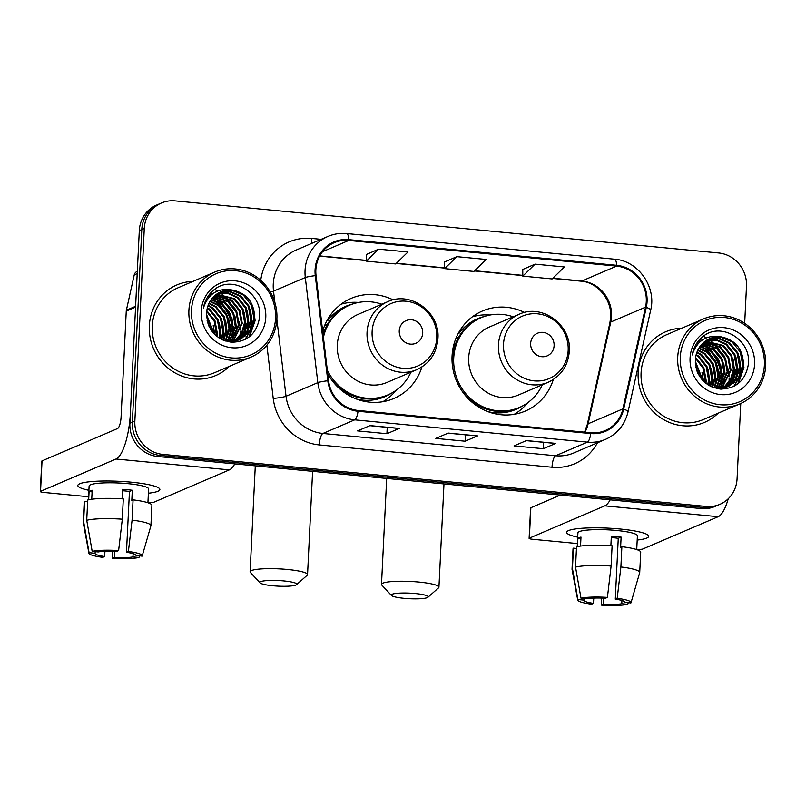 <?xml version="1.0" encoding="UTF-8"?>
<svg xmlns="http://www.w3.org/2000/svg" width="806" height="806" viewBox="0 0 806 806"><rect width="100%" height="100%" fill="white"/><g stroke="black" fill="none" stroke-linecap="round" stroke-linejoin="round"><path stroke-width="1.21" d="M524.585 312.476A54.425 51.403 66.8 0 0 482.451 310.995A54.425 51.403 66.8 0 0 452.065 356.061A54.425 51.403 66.8 0 0 525.311 411.06A54.425 51.403 66.8 0 0 553.309 379.535M327.76 373.833A54.425 51.403 66.8 0 0 393.922 398.466A54.425 51.403 66.8 0 0 421.921 366.952M393.197 299.892A54.425 51.403 66.8 0 0 351.063 298.411A54.425 51.403 66.8 0 0 322.682 331.206M744.673 323.317L746.487 286.19A30.809 29.097 66.8 0 0 718.65 252.963L175.093 200.885A30.809 29.097 66.8 0 0 161.472 202.981L156.505 205.117A30.809 29.097 66.8 0 0 139.307 230.627L129.887 423.281A30.809 29.097 66.8 0 0 157.724 456.508L701.28 508.576A30.809 29.097 66.8 0 0 714.902 506.48L717.38 505.412A30.809 29.097 66.8 0 1 703.769 507.518A30.809 29.097 66.8 0 0 717.38 505.412L719.869 504.355A30.809 29.097 66.8 0 0 737.067 478.845L740.754 403.494M161.472 202.981A30.809 29.097 66.8 0 0 144.274 228.491L134.854 421.145L132.365 422.213A30.809 29.097 66.8 0 0 160.213 455.44L703.769 507.518L160.213 455.44A30.809 29.097 66.8 0 1 132.365 422.213L141.785 229.559L132.365 422.213L129.887 423.281M158.994 204.049A30.809 29.097 66.8 0 0 141.785 229.559A30.809 29.097 66.8 0 1 158.994 204.049M721.692 381.893A41.076 38.789 66.8 0 0 721.743 380.533A41.076 38.789 66.8 0 1 721.692 381.893M721.713 378.165A41.076 38.789 66.8 0 0 721.572 376.029A41.076 38.789 66.8 0 1 721.713 378.165M721.038 372.1A41.076 38.789 66.8 0 0 711.849 352.363A41.076 38.789 66.8 0 1 721.038 372.1M709.441 349.683A41.076 38.789 66.8 0 0 705.048 345.784A41.076 38.789 66.8 0 1 709.441 349.683M704.101 345.069A41.076 38.789 66.8 0 0 702.217 343.779A41.076 38.789 66.8 0 1 704.101 345.069M699.608 342.228A41.076 38.789 66.8 0 0 698.671 341.734A41.076 38.789 66.8 0 1 699.608 342.228M698.056 341.422A41.076 38.789 66.8 0 1 698.087 341.442A41.076 38.789 66.8 0 0 698.056 341.422L700.142 341.754M232.884 335.064A41.076 38.789 66.8 0 0 232.934 333.704A41.076 38.789 66.8 0 1 232.884 335.064M232.904 331.337A41.076 38.789 66.8 0 0 232.763 329.191A41.076 38.789 66.8 0 1 232.904 331.337M232.229 325.271A41.076 38.789 66.8 0 0 223.04 305.534A41.076 38.789 66.8 0 1 232.229 325.271M220.632 302.855A41.076 38.789 66.8 0 0 216.24 298.955A41.076 38.789 66.8 0 1 220.632 302.855M215.283 298.24A41.076 38.789 66.8 0 0 213.409 296.951A41.076 38.789 66.8 0 1 215.283 298.24M210.799 295.399A41.076 38.789 66.8 0 0 209.862 294.905A41.076 38.789 66.8 0 1 210.799 295.399M209.278 294.613A41.076 38.789 66.8 0 0 209.248 294.593A41.076 38.789 66.8 0 0 209.248 294.593L211.333 294.925M149.342 325.755A49.297 46.547 66.8 0 0 215.676 375.566A49.297 46.547 66.8 0 0 229.347 366.357A49.297 46.547 66.8 0 1 215.676 375.566A49.297 46.547 66.8 0 1 149.342 325.755A49.297 46.547 66.8 0 1 176.857 284.941A49.297 46.547 66.8 0 0 149.342 325.755M638.15 372.584A49.297 46.547 66.8 0 0 704.484 422.394A49.297 46.547 66.8 0 0 718.156 413.186A49.297 46.547 66.8 0 1 704.484 422.394A49.297 46.547 66.8 0 1 638.15 372.584A49.297 46.547 66.8 0 1 665.665 331.77A49.297 46.547 66.8 0 0 638.15 372.584M315.851 269.909A32.865 31.031 -113.2 0 1 334.198 242.697A32.865 31.031 -113.2 0 1 348.726 240.46L616.59 266.121A32.865 31.031 -113.2 0 1 645.535 307.157L622.897 408.894A32.865 31.031 -113.2 0 1 605.306 430.515A32.865 31.031 -113.2 0 1 590.778 432.751L358.076 410.456A32.865 31.031 -113.2 0 1 328.576 380.694L316.053 275.581A32.865 31.031 -113.2 0 1 315.851 269.909M315.075 269.829A33.681 31.807 66.8 0 0 315.277 275.652L327.8 380.764A33.681 31.807 66.8 0 0 358.035 411.272L590.738 433.568A33.681 31.807 66.8 0 0 623.663 409.105L646.301 307.368A33.681 31.807 66.8 0 0 616.63 265.305L348.766 239.644A33.681 31.807 66.8 0 0 315.075 269.829M208.311 295.862A41.076 38.789 -113.2 0 1 209.53 296.527M212.351 298.28A41.076 38.789 -113.2 0 1 215.051 300.275M216.361 301.373A41.076 38.789 -113.2 0 1 221.297 306.471M229.962 324.113A41.076 38.789 -113.2 0 1 231.07 333.674M697.119 342.691A41.076 38.789 -113.2 0 1 698.349 343.356M701.16 345.109A41.076 38.789 -113.2 0 1 703.86 347.104M705.169 348.202A41.076 38.789 -113.2 0 1 710.106 353.3M718.771 370.941A41.076 38.789 -113.2 0 1 719.879 380.503M535.063 264.146L522.802 276.126L552.13 278.936L564.391 266.957L535.063 264.146L522.762 269.476M378.639 249.165L366.377 261.134L395.706 263.945L407.967 251.976L378.639 249.165L366.347 254.495M456.851 256.661L444.59 268.63L473.918 271.441L486.179 259.461L456.851 256.661L444.559 261.99M192.956 281.395A49.297 46.547 66.8 0 0 176.857 284.941A49.297 46.547 66.8 0 1 192.956 281.395M681.775 328.223A49.297 46.547 66.8 0 0 665.665 331.77L665.665 331.77A49.297 46.547 66.8 0 1 681.775 328.223M134.854 421.145A30.809 29.097 66.8 0 0 162.691 454.372L706.247 506.45A30.809 29.097 66.8 0 0 719.869 504.355M399.343 428.399L386.92 433.719L357.592 430.908L370.014 425.598L399.343 428.399A8.211 2.398 -84.5 0 1 398.95 428.47L369.813 425.679L398.92 428.47A8.211 2.398 -84.5 0 0 398.95 428.47M555.757 443.391L543.345 448.71L514.016 445.899L526.429 440.58L555.757 443.391A8.211 2.398 -84.5 0 1 555.374 443.451L526.237 440.66L555.334 443.451A8.211 2.398 -84.5 0 0 555.374 443.451M477.545 435.895L465.133 441.214L435.804 438.404L448.217 433.084L477.545 435.895A8.211 2.398 -84.5 0 1 477.162 435.965L448.025 433.175L477.122 435.955A8.211 2.398 -84.5 0 0 477.162 435.965M465.133 441.214L465.445 434.837M543.345 448.71L543.657 442.333M386.92 433.719L387.233 427.351M444.59 268.63L444.559 261.92M366.377 261.134L366.347 254.434M522.802 276.126L522.762 269.416M88.892 490.31A41.076 6.196 2.8 0 1 79.361 483.932A41.076 6.196 2.8 0 1 131.267 482.179A41.076 6.196 2.8 0 1 158.5 487.801A41.076 6.196 2.8 0 1 148.385 493.222A41.076 6.196 2.8 0 0 159.88 489.504A41.076 6.196 2.8 0 0 131.267 482.179A41.076 6.196 2.8 0 0 77.819 485.494A41.076 6.196 2.8 0 0 88.892 490.31M135.68 306.24A5.138 4.846 66.8 0 0 135.569 307.116L130.381 413.135A41.076 11.999 95.5 0 1 115.983 459.017L40.542 491.328A5.138 0.776 -177.2 0 0 40.3 491.539A5.138 0.776 -177.2 0 0 43.877 492.456L88.579 496.738M234.788 463.883A41.076 11.999 95.5 0 1 229.378 469.878L153.946 502.188A5.138 0.776 -177.2 0 1 147.931 502.42M40.3 491.539L41.791 461.123A5.138 0.776 2.8 0 1 42.033 460.901L117.464 428.591A10.266 3.002 -84.5 0 0 121.071 417.125L126.25 311.106A5.138 4.846 -113.2 0 1 126.371 310.229L134.239 274.886A5.138 4.846 -113.2 0 1 136.98 271.501L137.312 271.36M104.931 551.264L104.679 556.533A20.543 3.093 2.8 0 1 95.058 553.42A20.543 3.093 2.8 0 1 95.088 553.279L95.168 551.657M86.726 520.283L92.186 551.364L98.201 551.949A20.543 3.093 2.8 0 1 116.699 551.385L118.613 550.558L122.3 519.195L123.298 498.924A33.892 5.108 2.8 0 0 87.723 500.002L86.726 520.283A33.892 5.108 2.8 0 1 122.3 519.195M122.069 498.833L122.532 489.323A29.782 4.493 2.8 0 1 127.56 489.726A29.782 4.493 2.8 0 1 132.305 490.26L131.811 500.395L133.071 499.861L132.083 520.132L128.386 551.495L126.471 552.322L129.454 491.479A20.543 3.093 -177.2 0 0 124.759 490.925A20.543 3.093 -177.2 0 0 122.462 490.733M88.428 499.831L89.103 486.048A29.782 4.493 2.8 0 1 127.852 483.65A29.782 4.493 2.8 0 1 148.596 488.96L147.921 502.743M133.071 499.861A33.892 5.108 2.8 0 1 151.901 505.382L150.913 525.663A33.892 5.108 2.8 0 1 150.883 525.844L142.219 555.868A26.699 4.03 2.8 0 1 142.068 556.15L136.073 555.284M132.083 520.132A33.892 5.108 2.8 0 1 150.913 525.663M92.186 551.364A26.699 4.03 2.8 0 1 118.613 550.558M128.386 551.495A26.699 4.03 2.8 0 1 142.219 555.868M133.111 553.651L132.96 556.906L138.964 557.48L139.418 555.898M138.964 557.48A26.699 4.03 2.8 0 1 112.548 558.286L114.452 557.47L114.754 551.284M112.366 551.203L112.548 558.286M126.471 552.322A20.543 3.093 2.8 0 1 136.093 555.425A20.543 3.093 2.8 0 1 136.063 555.576M132.96 556.906A20.543 3.093 2.8 0 1 114.452 557.47M91.733 499.246L92.176 490.25A29.782 4.493 2.8 0 0 89.073 491.579L88.67 499.78M104.679 556.533L102.765 557.349A26.699 4.03 2.8 0 1 88.922 553.269L83.23 522.53A33.892 5.108 2.8 0 1 83.219 522.348L84.207 502.067A33.892 5.108 2.8 0 1 84.61 501.332L83.623 521.613L89.083 552.694L95.088 553.279M87.642 501.624L84.61 501.332M83.219 522.348A33.892 5.108 2.8 0 1 83.623 521.613M88.922 553.269A26.699 4.03 2.8 0 1 89.083 552.694M89.073 491.579L92.096 491.862M129.454 491.479L132.305 490.26M275.551 318.33A44.159 41.7 66.8 0 0 235.654 270.695A44.159 41.7 66.8 0 0 191.475 310.27A44.159 41.7 66.8 0 0 231.382 357.894A44.159 41.7 66.8 0 0 275.551 318.33M276.891 318.783A46.214 43.645 66.8 0 0 214.698 272.085A46.214 43.645 66.8 0 0 188.906 310.35A46.214 43.645 66.8 0 0 251.089 357.048A46.214 43.645 66.8 0 0 276.891 318.783M240.259 334.47A46.214 43.645 66.8 0 0 240.309 331.699M240.269 330.057A46.214 43.645 66.8 0 0 239.201 321.876M237.226 315.186A46.214 43.645 66.8 0 0 234.224 308.658M230.607 303.056A46.214 43.645 66.8 0 0 225.579 297.343M224.501 296.326A46.214 43.645 66.8 0 0 222.174 294.341M221.62 293.908A46.214 43.645 66.8 0 0 220.431 293.011M220.159 292.82A46.214 43.645 66.8 0 0 219.655 292.467M217.439 291.016A46.214 43.645 66.8 0 0 214.517 289.374M214.698 272.085L178.066 287.772A46.214 43.645 66.8 0 0 152.274 326.037A46.214 43.645 66.8 0 0 214.456 372.735L251.089 357.048M206.799 310.653L215.031 320.899L217.429 333.996L217.126 336.606M206.699 311.499L214.446 321.654L216.482 336.082M207.404 307.69L209.903 309.323L218.134 319.569L220.532 332.666L219.544 338.288M207.233 308.376L209.127 309.655L217.358 319.901L219.756 332.999L218.96 337.916M208.2 305.192L213.006 307.993L221.247 318.239L223.635 331.337L221.751 339.517M207.988 305.786L212.23 308.325L220.471 318.572L222.859 331.669L221.217 339.245M209.137 303.036L216.119 306.663L224.35 316.909L226.748 330.007L223.796 340.434M208.895 303.55L215.333 306.995L223.574 317.242L225.962 330.339L223.302 340.233M210.185 301.122L219.222 305.333L227.453 315.579L229.851 328.677L225.761 341.049M209.913 301.575L218.446 305.665L226.677 315.912L229.075 329.009L225.257 340.948M211.323 299.429L222.325 304.003L230.556 314.249L232.954 327.347L227.725 341.331M211.031 299.832L221.549 304.336L229.781 314.582L232.178 327.679L227.242 341.281M212.532 297.908L225.428 302.673L233.659 312.919L236.057 326.017L229.609 341.462M212.22 298.27L224.652 303.006L232.884 313.252L235.281 326.349L229.146 341.442M213.812 296.548L228.531 301.343L236.763 311.59L239.16 324.687L231.443 341.442M213.479 296.87L227.755 301.676L235.987 311.922L238.385 325.02L230.99 341.462M215.142 295.328L231.634 300.013L239.866 310.26L242.263 323.357L233.216 341.301M232.874 341.573L231.947 342.278M214.809 295.621L230.859 300.346L239.09 310.592L241.488 323.69L232.783 341.341M232.44 341.633L231.654 342.258M216.542 294.24L234.737 298.683L242.979 308.93L245.367 322.027L242.294 332.697L234.939 341.029M234.586 341.27L233.508 341.966M216.189 294.502L233.962 299.016L242.193 309.262L244.591 322.36L241.629 332.838L234.516 341.109M234.163 341.361L233.095 342.076M217.983 293.283L228.33 293.041L237.841 297.354L246.082 307.6L248.47 320.697L244.953 332.163L236.611 340.636M236.249 340.857L235.13 341.472M234.758 341.663L233.599 342.187M217.62 293.505L227.776 293.424L237.065 297.686L245.306 307.932L247.694 321.03L244.289 332.294L236.198 340.747M235.836 340.968L234.727 341.603M234.355 341.804L233.287 342.318M219.484 292.437L230.566 291.54L240.954 296.024L249.185 306.27L251.583 319.367L247.583 331.609L238.233 340.142M237.861 340.334L232.178 342.288M219.101 292.638L230.012 291.913L240.178 296.356L248.409 306.602L250.807 319.7L246.928 331.74L237.83 340.273M237.458 340.475L236.319 341.019M235.936 341.19L232.702 342.308M232.259 290.019A25.671 24.24 66.8 0 0 220.915 291.772A25.671 24.24 66.8 0 0 206.578 313.03C207.112 329.594 215.404 339.336 231.443 342.238C247.351 341.915 256.711 333.704 259.532 317.584C262.766 293.505 233.256 275.138 215.142 288.911C208.754 293.636 204.825 300.044 203.374 308.124C208.2 293.696 217.832 287.661 232.259 290.019C246.767 293.052 254.243 302.391 254.686 318.038L250.535 330.51L240.873 339.044L225.065 340.908M220.643 291.883L232.239 290.442L243.281 295.026L251.512 305.273L253.91 318.37L249.749 330.843L239.422 339.699M239.815 339.528L228.189 341.764M207.041 320.264L210.749 329.543M207.968 323.72L209.036 326.38M206.517 314.411L214.376 334.147M206.517 315.549L213.6 333.321M201.258 311.207A33.892 32.008 66.8 0 0 231.876 347.759A33.892 32.008 66.8 0 0 265.779 317.393A33.892 32.008 66.8 0 0 235.151 280.841A33.892 32.008 66.8 0 0 201.258 311.207M254.736 316.708L254.736 320.788L248.963 337.069M251.633 318.038L251.633 322.118L249.931 330.581M249.296 332.223L244.953 339.588M248.53 319.367L248.53 323.448L246.817 331.911M246.193 333.553L244.913 336.263M245.427 320.697L245.427 324.778L243.714 333.241M243.09 334.883L241.81 337.593M253.558 308.295L255.119 320.627L249.578 336.586M250.454 309.625L252.016 321.957L250.666 329.352M249.991 331.306L245.387 339.366M247.341 310.955L248.913 323.287L247.563 330.682M246.888 332.636L245.457 335.8M244.238 312.285L245.81 324.617L244.46 332.012M243.775 333.966L242.354 337.13M210.457 293.132L213.268 293.394M217.449 294.331L220.401 295.409M222.154 296.215L226.557 298.925L235.705 309.504M214.648 295.752L217.298 296.739M219.051 297.545L223.453 300.255L232.602 310.834M234.929 316.274L236.501 328.606L235.14 336.001M208.069 296.225L209.641 296.558M212.865 297.535L214.195 298.069M215.948 298.875L220.35 301.585L229.498 312.164M231.826 317.604L233.397 329.936L232.037 337.331M212.844 300.205L217.247 302.915L226.395 313.494M228.723 318.934L230.284 331.266L228.934 338.651M225.609 320.264L227.181 332.596L225.831 339.981M222.506 321.594L224.078 333.926L223.071 340.132M219.403 322.924L220.975 335.256L220.542 338.873M213.197 325.584L214.809 334.571M272.74 585.74A18.488 2.791 -177.2 0 0 296.558 584.662A18.488 2.791 -177.2 0 0 283.914 580.945A18.488 2.791 -177.2 0 0 260.066 582.879A18.488 2.791 -177.2 0 0 272.74 585.74M260.066 582.879L250.414 572.472A28.754 4.332 2.8 0 1 250.102 571.797A28.754 4.332 2.8 0 1 287.52 569.479A28.754 4.332 2.8 0 1 307.549 574.607A28.754 4.332 2.8 0 1 307.177 575.252L296.558 584.662M422.717 333.08A12.322 11.637 66.8 0 0 411.584 319.781A12.322 11.637 66.8 0 0 399.252 330.823A12.322 11.637 66.8 0 0 410.385 344.122A12.322 11.637 66.8 0 0 422.717 333.08M387.696 301.706L357.935 314.451A36.965 34.91 66.8 0 0 337.291 345.069A36.965 34.91 66.8 0 0 387.041 382.427L416.803 369.672C429.638 363.566 436.671 353.209 437.92 338.631C440.338 312.506 410.697 290.613 387.696 301.706A36.965 34.91 66.8 0 0 367.052 332.324A36.965 34.91 66.8 0 0 416.803 369.672M381.832 304.215A48.783 46.063 66.8 0 0 349.562 305.192A48.783 46.063 66.8 0 0 323.418 337.392M349.562 305.192L348.313 305.726A48.783 46.063 66.8 0 0 323.075 334.47M324.536 330.309A38.507 36.371 66.8 0 0 322.813 332.294M329.029 376.019A48.783 46.063 66.8 0 0 386.729 395.403L387.968 394.869A48.783 46.063 66.8 0 0 410.949 372.181M327.327 370.166A48.783 46.063 66.8 0 0 387.968 394.869M396.31 390.154L395.121 391.525A53.398 50.425 -113.2 0 1 382.83 401.72M324.586 325.664L327.367 324.475M326.944 320.657L327.911 320.425A49.237 46.496 66.8 0 1 352.786 303.963M341.049 304.194A53.398 50.425 -113.2 0 1 356.917 302.331L358.73 302.411M404.128 598.324A18.488 2.791 -177.2 0 0 427.946 597.246A18.488 2.791 -177.2 0 0 415.312 593.538A18.488 2.791 -177.2 0 0 391.454 595.463A18.488 2.791 -177.2 0 0 404.128 598.324M391.454 595.463L381.802 585.065A28.754 4.332 2.8 0 1 381.5 584.39A28.754 4.332 2.8 0 1 418.908 582.063A28.754 4.332 2.8 0 1 438.938 587.191A28.754 4.332 2.8 0 1 438.565 587.836L427.946 597.246M554.105 345.663A12.322 11.637 66.8 0 0 542.972 332.374A12.322 11.637 66.8 0 0 530.65 343.416A12.322 11.637 66.8 0 0 541.783 356.705A12.322 11.637 66.8 0 0 554.105 345.663M519.084 314.3L489.323 327.045A36.965 34.91 66.8 0 0 468.689 357.652A36.965 34.91 66.8 0 0 518.439 395.011L548.201 382.266C561.026 376.15 568.069 365.803 569.318 351.215C571.726 325.09 542.085 303.197 519.084 314.3A36.965 34.91 66.8 0 0 498.451 344.908A36.965 34.91 66.8 0 0 548.201 382.266M513.231 316.808A48.783 46.063 66.8 0 0 480.95 317.786A48.783 46.063 66.8 0 0 453.718 358.176A48.783 46.063 66.8 0 0 519.366 407.463A48.783 46.063 66.8 0 0 542.337 384.774M480.95 317.786L479.711 318.31A48.783 46.063 66.8 0 0 452.478 358.7A48.783 46.063 66.8 0 0 453.929 373.45M455.924 342.893A38.507 36.371 66.8 0 0 453.577 345.683M460.428 388.613A48.783 46.063 66.8 0 0 518.117 407.997L519.366 407.463M527.698 402.738L526.52 404.118A53.398 50.425 -113.2 0 1 514.218 414.314M455.974 338.258L458.755 337.069M458.332 333.251L459.299 333.019A49.237 46.496 66.8 0 1 484.184 316.546M472.447 316.778A53.398 50.425 -113.2 0 1 488.305 314.914L490.119 315.005M577.711 537.139A41.076 6.196 2.8 0 1 568.17 530.761A41.076 6.196 2.8 0 1 620.076 529.008A41.076 6.196 2.8 0 1 647.309 534.63A41.076 6.196 2.8 0 1 637.193 540.05A41.076 6.196 2.8 0 0 648.689 536.343A41.076 6.196 2.8 0 0 620.076 529.008A41.076 6.196 2.8 0 0 566.628 532.323A41.076 6.196 2.8 0 0 577.711 537.139M610.192 499.851A41.076 11.999 95.5 0 1 604.792 505.846L529.351 538.156A5.138 0.776 -177.2 0 0 529.109 538.368A5.138 0.776 -177.2 0 0 532.685 539.285L577.388 543.566M728.241 498.763A41.076 11.999 95.5 0 1 718.196 516.706L642.755 549.017A5.138 0.776 -177.2 0 1 636.75 549.249M529.109 538.368L530.6 507.951A5.138 0.776 2.8 0 1 530.842 507.74L560.382 495.075M593.74 598.092L593.488 603.362A20.543 3.093 2.8 0 1 583.876 600.248A20.543 3.093 2.8 0 1 583.907 600.107L583.977 598.485M575.534 567.112L580.995 598.203L587.01 598.777A20.543 3.093 2.8 0 1 605.508 598.213L607.422 597.397L611.109 566.034L612.107 545.753A33.892 5.108 2.8 0 0 576.532 546.831L575.534 567.112A33.892 5.108 2.8 0 1 611.109 566.034M610.877 545.662L611.341 536.151A29.782 4.493 2.8 0 1 616.368 536.554A29.782 4.493 2.8 0 1 621.114 537.088L620.62 547.224L621.879 546.69L620.892 566.961L617.195 598.324L615.29 599.15L618.262 538.307A20.543 3.093 -177.2 0 0 613.567 537.753A20.543 3.093 -177.2 0 0 611.27 537.562M577.237 546.659L577.912 532.877A29.782 4.493 2.8 0 1 616.661 530.479A29.782 4.493 2.8 0 1 637.405 535.788L636.73 549.571M621.879 546.69A33.892 5.108 2.8 0 1 640.71 552.211L639.722 572.492A33.892 5.108 2.8 0 1 639.692 572.673L631.027 602.697A26.699 4.03 2.8 0 1 630.886 602.979L624.882 602.112M620.892 566.961A33.892 5.108 2.8 0 1 639.722 572.492M580.995 598.203A26.699 4.03 2.8 0 1 607.422 597.397M617.195 598.324A26.699 4.03 2.8 0 1 631.027 602.697M621.93 600.48L621.769 603.734L627.773 604.309L628.227 602.727M627.773 604.309A26.699 4.03 2.8 0 1 601.357 605.115L603.261 604.298L603.563 598.112M601.175 598.032L601.357 605.115M615.29 599.15A20.543 3.093 2.8 0 1 624.902 602.253A20.543 3.093 2.8 0 1 624.872 602.404M621.769 603.734A20.543 3.093 2.8 0 1 603.261 604.298M580.552 546.075L580.985 537.078A29.782 4.493 2.8 0 0 577.882 538.408L577.479 546.609M593.488 603.362L591.574 604.178A26.699 4.03 2.8 0 1 577.731 600.097L572.038 569.358A33.892 5.108 2.8 0 1 572.028 569.177L573.016 548.896A33.892 5.108 2.8 0 1 573.429 548.161L572.431 568.442L577.892 599.533L583.907 600.107M576.451 548.453L573.429 548.161M572.028 569.177A33.892 5.108 2.8 0 1 572.431 568.442M577.731 600.097A26.699 4.03 2.8 0 1 577.892 599.533M577.882 538.408L580.904 538.69M618.262 538.307L621.114 537.088M764.37 365.158A44.159 41.7 66.8 0 0 724.463 317.524A44.159 41.7 66.8 0 0 680.294 357.098A44.159 41.7 66.8 0 0 720.191 404.723A44.159 41.7 66.8 0 0 764.37 365.158M765.7 365.612A46.214 43.645 66.8 0 0 703.517 318.914A46.214 43.645 66.8 0 0 677.715 357.179A46.214 43.645 66.8 0 0 739.898 403.877A46.214 43.645 66.8 0 0 765.7 365.612M729.067 381.298A46.214 43.645 66.8 0 0 729.118 378.528M729.077 376.886A46.214 43.645 66.8 0 0 728.009 368.705M726.035 362.015A46.214 43.645 66.8 0 0 723.032 355.486M719.415 349.885A46.214 43.645 66.8 0 0 714.388 344.172M713.31 343.165A46.214 43.645 66.8 0 0 710.983 341.17M710.429 340.737A46.214 43.645 66.8 0 0 709.24 339.84M708.968 339.648A46.214 43.645 66.8 0 0 708.464 339.296M706.247 337.845A46.214 43.645 66.8 0 0 703.326 336.203M703.517 318.914L666.884 334.601A46.214 43.645 66.8 0 0 641.082 372.866A46.214 43.645 66.8 0 0 703.265 419.563L739.898 403.877M695.608 357.481L703.85 367.727L706.237 380.825L705.935 383.434M695.507 358.327L703.255 368.483L705.29 382.91M696.213 354.519L698.711 356.151L706.953 366.398L709.34 379.495L708.353 385.117M696.041 355.204L697.936 356.484L706.177 366.73L708.565 379.828L707.769 384.744M697.009 352.021L701.825 354.821L710.056 365.068L712.454 378.165L710.56 386.346M696.797 352.615L701.039 355.154L709.28 365.4L711.668 378.498L710.026 386.074M697.946 349.864L704.928 353.491L713.159 363.738L715.557 376.835L712.605 387.263M697.704 350.378L704.152 353.824L712.383 364.07L714.781 377.168L712.111 387.061M698.993 347.95L708.031 352.162L716.262 362.408L718.66 375.505L714.569 387.877M698.721 348.414L707.255 352.494L715.486 362.74L717.884 375.838L714.076 387.777M700.132 346.258L711.134 350.832L719.365 361.078L721.763 374.175L716.534 388.16M699.84 346.661L710.358 351.164L718.589 361.41L720.987 374.508L716.05 388.109M701.341 344.736L714.237 349.502L722.468 359.748L724.866 372.846L718.428 388.291M701.029 345.099L713.461 349.834L721.692 360.08L724.09 373.178L717.955 388.27M702.62 343.376L717.34 348.172L725.571 358.418L727.969 371.516L720.252 388.27M702.298 343.699L716.564 348.504L724.796 358.751L727.193 371.848L719.798 388.291M703.96 342.157L720.443 346.842L728.684 357.088L731.072 370.186L722.025 388.129M721.682 388.401L720.755 389.107M703.618 342.449L719.667 347.174L727.909 357.421L730.296 370.518L721.592 388.18M721.249 388.462L720.463 389.086M705.351 341.069L723.546 345.512L731.788 355.758L734.175 368.856L731.102 379.525L723.748 387.857M723.395 388.099L722.317 388.804M704.998 341.331L722.77 345.845L731.012 356.091L733.4 369.188L730.438 379.666L723.325 387.938M722.972 388.19L721.904 388.905M721.541 389.137L725.521 387.686L720.987 389.117M706.791 340.112L717.149 339.87L726.659 344.182L734.891 354.428L737.288 367.526L733.762 378.991L725.42 387.474M725.057 387.686L723.939 388.301M706.429 340.334L716.584 340.253L725.884 344.515L734.115 354.761L736.513 367.858L733.107 379.122L725.007 387.575M724.644 387.807L723.536 388.432M708.293 339.266L719.375 338.379L729.762 342.852L737.994 353.099L740.392 366.206L736.392 378.437L727.042 386.971M726.669 387.162L725.521 387.686M707.91 339.467L718.821 338.742L728.987 343.185L737.218 353.431L739.616 366.539L735.737 378.578L726.639 387.102M726.266 387.303L725.128 387.857M721.068 336.848A25.671 24.24 66.8 0 0 709.723 338.601A25.671 24.24 66.8 0 0 695.387 359.859C695.921 376.422 704.212 386.165 720.262 389.066C736.16 388.744 745.52 380.533 748.341 364.413C751.585 340.344 722.075 321.967 703.95 335.739C697.563 340.464 693.634 346.872 692.183 354.952C697.009 340.525 706.64 334.49 721.068 336.848C735.576 339.88 743.051 349.22 743.495 364.876L739.344 377.339L729.682 385.873L713.874 387.736M709.451 338.711L721.048 337.271L732.09 341.855L740.321 352.101L742.719 365.209L738.568 377.671L728.231 386.527M728.624 386.356L716.997 388.593M695.85 367.093L699.568 376.372M696.777 370.548L697.845 373.208M695.326 361.239L703.185 380.976M695.326 362.378L702.409 380.15M690.067 358.035A33.892 32.008 66.8 0 0 720.695 394.587A33.892 32.008 66.8 0 0 754.587 364.221A33.892 32.008 66.8 0 0 723.969 327.669A33.892 32.008 66.8 0 0 690.067 358.035M743.545 363.536L743.545 367.627L737.772 383.898M740.442 364.866L740.442 368.957L738.739 377.41M738.115 379.052L733.762 386.417M737.339 366.196L737.339 370.286L735.636 378.739M735.001 380.382L733.722 383.092M734.236 367.526L734.236 371.606L732.533 380.069M731.898 381.712L730.619 384.422M742.366 355.124L743.938 367.455L738.387 383.414M739.263 356.454L740.825 368.785L739.475 376.18M738.8 378.135L734.206 386.195M736.16 357.783L737.722 370.115L736.372 377.51M735.697 379.465L734.266 382.628M733.047 359.113L734.619 371.445L733.269 378.84M732.594 380.795L731.163 383.958M699.276 339.961L702.076 340.223M706.258 341.16L709.22 342.238M710.963 343.044L715.365 345.754L724.513 356.333M703.457 342.58L706.106 343.568M707.859 344.374L712.262 347.084L721.41 357.663M723.738 363.103L725.309 375.435L723.949 382.83M696.878 343.054L698.449 343.386M701.673 344.364L703.003 344.897M704.756 345.703L709.159 348.414L718.307 358.992M720.635 364.433L722.206 376.765L720.846 384.16M701.653 347.033L706.056 349.744L715.204 360.322M717.531 365.763L719.103 378.095L717.743 385.49M714.428 367.093L715.99 379.425L714.64 386.82M711.315 368.423L712.887 380.754L711.879 386.961M708.212 369.752L709.784 382.084L709.351 385.701M702.006 372.412L703.618 381.399M157.724 456.508L162.691 454.372M139.307 230.627L144.274 228.491M701.28 508.576L706.247 506.45M645.535 307.157L610.767 322.047A32.865 31.031 66.8 0 0 611.522 316.456A32.865 31.031 66.8 0 0 581.821 281.012L552.845 278.231M584.975 432.197A32.865 31.031 66.8 0 0 588.128 423.785L610.767 322.047A18.488 3.687 -167.5 0 0 609.9 322.853L610.656 317.242C612.097 299.51 596.863 281.959 580.955 281.163A18.488 5.4 -84.5 0 0 581.821 281.012L616.59 266.121M348.726 240.46L322.561 251.663M590.738 433.568A10.266 3.002 95.5 0 1 587.403 442.141L354.7 419.845A41.076 38.789 -113.2 0 1 317.826 382.638L305.303 277.536A41.076 38.789 -113.2 0 1 305.051 270.433A41.076 38.789 -113.2 0 1 327.982 236.42L296.195 250.031A41.076 38.789 66.8 0 0 273.264 284.044A41.076 38.789 66.8 0 0 273.516 291.147L274.856 302.452M315.277 275.652A10.266 1.008 -6.8 0 0 305.303 277.536L273.516 291.147A10.266 1.008 173.2 0 1 270.302 292.004M327.8 380.764A10.266 1.008 -6.8 0 0 317.826 382.638L286.039 396.26A41.076 38.789 66.8 0 0 322.914 433.467L354.7 419.845A10.266 3.002 -84.5 0 0 358.035 411.272M605.558 439.341A41.076 38.789 -113.2 0 1 587.403 442.141L555.616 455.753A41.076 38.789 66.8 0 0 573.771 452.962L605.558 439.341C617.356 433.93 624.852 424.772 628.035 411.866L650.674 310.119C656.628 286.835 638.1 260.701 614.494 259.2L346.63 233.539A10.266 3.002 95.5 0 1 348.766 239.644M623.663 409.105A10.266 2.045 12.5 0 1 628.035 411.866M646.301 307.368A10.266 2.045 12.5 0 1 650.674 310.119M616.63 265.305A10.266 3.002 -84.5 0 0 614.494 259.2M260.751 280.297A51.342 48.491 -113.2 0 1 311.741 238.425L321.191 239.332M597.407 442.837A51.342 48.491 -113.2 0 1 552.009 467.228L319.307 444.932A51.342 48.491 -113.2 0 1 273.224 398.426L266.877 345.17M276.861 319.257L286.039 396.26A10.266 1.008 173.2 0 1 273.224 398.426M319.307 444.932A10.266 3.002 -84.5 0 1 322.914 433.467L555.616 455.753A10.266 3.002 -84.5 0 0 552.009 467.228M311.741 238.425A10.266 3.002 -84.5 0 0 311.912 243.301M622.897 408.894L588.128 423.785A18.488 3.687 -167.5 0 0 587.262 424.601L609.9 322.853M522.792 275.36L474.633 270.745M444.59 267.864L396.421 263.25M366.377 260.368L319.76 255.905M229.378 469.878L115.983 459.017M135.569 307.116L126.25 311.106M42.033 460.901L40.542 491.328M126.371 310.229L135.609 306.27M137.201 273.607L134.239 274.886M232.622 333.392A41.076 38.789 66.8 0 0 232.541 330.531M232.209 327.165A41.076 38.789 66.8 0 0 221.66 304.426M219.544 302.21A41.076 38.789 66.8 0 0 215.524 298.774M214.638 298.129A41.076 38.789 66.8 0 0 213.207 297.152M210.598 295.59A41.076 38.789 66.8 0 0 209.086 294.805M233.911 333.14A42.103 39.766 66.8 0 0 233.428 326.571M222.063 302.945A42.103 39.766 66.8 0 0 218.799 299.772M217.61 298.784A42.103 39.766 66.8 0 0 215.152 296.93M211.585 294.704A42.103 39.766 66.8 0 0 209.882 293.807M436.771 337.845A33.963 32.069 66.8 0 0 406.083 301.222A33.963 32.069 66.8 0 0 372.11 331.659A33.963 32.069 66.8 0 0 402.799 368.282A33.963 32.069 66.8 0 0 436.771 337.845M356.524 399.061A49.237 46.496 66.8 0 0 391.091 393.388M568.17 350.439A33.963 32.069 66.8 0 0 537.471 313.806A33.963 32.069 66.8 0 0 503.508 344.243A33.963 32.069 66.8 0 0 534.197 380.875A33.963 32.069 66.8 0 0 568.17 350.439M487.912 411.644A49.237 46.496 66.8 0 0 522.479 405.972M718.196 516.706L604.792 505.846M530.842 507.74L529.351 538.156M721.43 380.231A41.076 38.789 66.8 0 0 721.36 377.359M721.017 374.004A41.076 38.789 66.8 0 0 710.469 351.255M708.353 349.038A41.076 38.789 66.8 0 0 704.333 345.603M703.447 344.958A41.076 38.789 66.8 0 0 702.016 343.981M699.407 342.419A41.076 38.789 66.8 0 0 697.895 341.633M722.72 379.979A42.103 39.766 66.8 0 0 722.247 373.41M710.872 349.774A42.103 39.766 66.8 0 0 707.608 346.6M706.429 345.613A42.103 39.766 66.8 0 0 703.96 343.759M700.394 341.532A42.103 39.766 66.8 0 0 698.691 340.636M346.63 233.539C340.142 232.944 333.926 233.901 327.982 236.42M584.541 432.157L587.262 424.601M580.955 281.163L552.624 278.443M522.802 275.592L474.422 270.957M444.59 268.096L396.209 263.461M366.377 260.6L319.639 256.127M235.926 341.19L236.702 340.857M312.597 471.339L307.549 574.607M255.29 465.848L250.102 571.797M443.985 483.932L438.938 587.191M386.679 478.442L381.5 584.39"/></g></svg>
